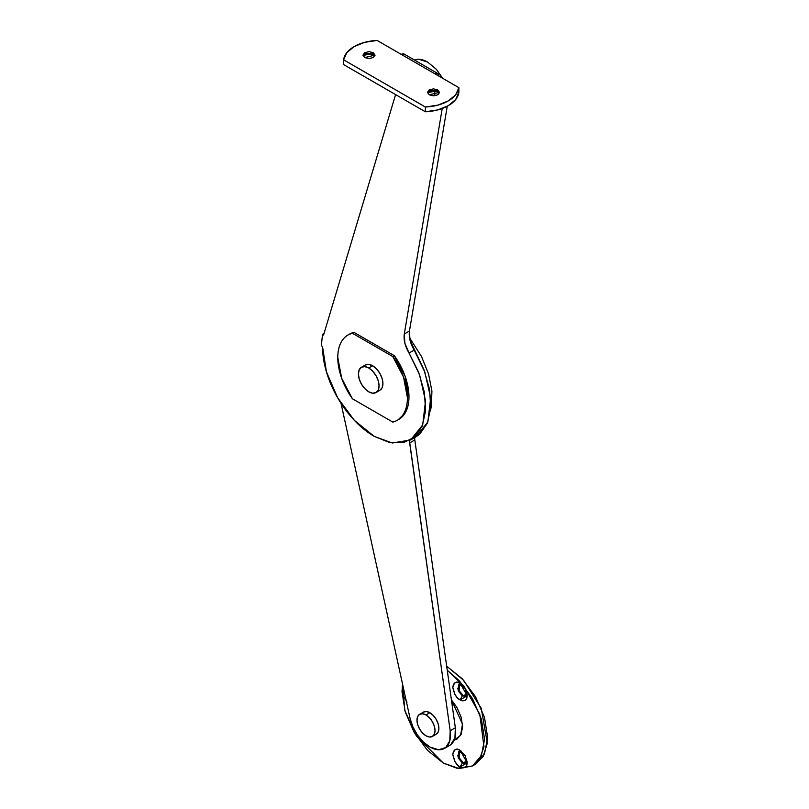 <?xml version="1.0" encoding="UTF-8"?>
<svg xmlns="http://www.w3.org/2000/svg" width="809" height="809" viewBox="0 0 809 809"><rect width="100%" height="100%" fill="white"/><g stroke="black" fill="none" stroke-linecap="round" stroke-linejoin="round"><path stroke-width="1.21" d="M429.862 746.98A29.185 16.847 60 0 1 410.052 718.362L341.044 403.357L410.052 718.362L412.893 726.897L417.474 735.057L423.34 741.984L429.862 746.98A29.185 16.847 60 0 0 444.535 748.376A29.185 16.847 60 0 0 450.188 730.749L455.346 727.766L450.188 730.729L449.794 740.822L445.678 747.587L438.589 749.781L429.862 746.98M449.693 745.392A29.185 16.847 -120 0 0 455.346 727.766L414.815 439.944L409.657 442.928L450.188 730.729L409.435 440.602L409.657 442.928L414.815 439.944L455.346 727.746L454.951 737.848L450.835 744.614L449.359 745.595M414.602 437.659L414.815 439.944L414.592 437.659M409.506 337.717L421.509 356.516L428.548 373.96L431.925 391.071L431.369 406.391L430.59 409.9M410.628 439.954L415.786 436.971L427.86 421.954L430.671 397.886L424.796 371.968L414.208 350.085L409.051 353.058L418.718 372.494L424.401 392.314L425.605 410.75L422.217 426.151L414.542 437.143L403.266 442.756L389.382 442.472L374.152 436.334A72.952 42.119 60 0 1 322.569 346.839L321.355 345.463L322.528 334.309L323.57 335.047L395.591 94.592L323.57 335.047L322.528 334.309L324.055 333.419L322.528 334.309L321.355 345.463L322.569 346.839L326.452 371.928L337.626 397.755L354.382 420.377L374.152 436.334L392.274 443.008L410.628 439.954L422.702 424.927L425.514 400.859L419.638 374.951L409.051 353.058C405.076 346.262 403.489 339.911 404.288 334.016L409.445 331.033L410.021 340.215L423.876 369.521L429.559 389.341L430.762 407.766L427.374 423.168L419.699 434.17L415.381 437.204M414.42 60.008L418.92 59.3L427.678 62.101L436.405 69.372L442.735 78.331M447.256 106.262L409.445 331.033L447.256 106.262M398.18 419.76L405.097 413.065C407.675 408.778 408.97 403.378 408.97 396.875L405.097 376.205L394.337 355.667L392.79 356.557A49.248 28.426 60 0 1 397.735 420.002A49.248 28.426 60 0 1 392.79 422.086C397.381 420.963 400.971 418.253 403.549 413.965C406.128 409.678 407.423 404.278 407.423 397.765L403.549 377.105L392.79 356.557L352.421 333.247C347.83 334.37 344.24 337.08 341.661 341.368C339.072 345.655 337.778 351.055 337.778 357.558L341.661 378.228L352.421 398.776L392.79 422.086L352.421 398.776A49.248 28.426 60 0 1 347.476 335.32A49.248 28.426 60 0 1 352.421 333.247L348.851 334.522M442.22 108.507L404.288 334.016L409.445 331.033C408.646 336.938 410.234 343.289 414.208 350.085L409.051 353.058L404.864 343.198L404.288 334.016L442.22 108.507M427.678 62.101A29.185 16.847 -120 0 0 416.979 59.381M399.282 419.113A49.248 28.426 -120 0 0 394.337 355.667L353.968 332.357A49.248 28.426 -120 0 0 349.023 334.43M394.337 355.667L353.968 332.357L352.421 333.247L392.79 356.557L394.337 355.667M459.31 684.03L459.178 690.805L463.142 695.427L462.364 695.871L458.238 690.886L458.895 684.212L461.322 684.08L457.56 688.53L462.364 695.871L460.048 699.896C456.63 698.4 454.223 694.223 452.818 687.387C454.223 682.159 456.63 680.774 460.048 683.211L457.277 682.25L454.941 682.705L453.374 684.515L452.818 687.387L454.941 694.506L457.277 697.661L460.048 699.896L462.809 700.857L465.155 700.402L466.712 698.602L467.268 695.72L465.155 688.611L460.048 683.211L467.268 695.72L460.048 699.896L462.364 695.871L467.157 694.193L465.832 696.215L462.364 695.871L466.196 695.952M459.31 751.086L459.178 757.871L463.142 762.493L462.364 762.938L458.238 757.952L458.895 751.278L461.322 751.146L457.56 755.596L462.364 762.938L460.048 766.952C456.63 765.456 454.223 761.289 452.818 754.443C454.223 749.225 456.63 747.829 460.048 750.277L457.277 749.316L454.941 749.771L453.374 751.571L452.818 754.443L454.941 761.562L457.277 764.727L460.048 766.952L462.809 767.913L465.155 767.458L466.712 765.658L467.268 762.786L465.155 755.667L460.048 750.277L467.268 762.786L460.048 766.952L462.364 762.938L467.157 761.249L465.832 763.281L462.364 762.938L466.196 763.018M406.34 701.443L403.469 688.307L402.528 691.877L403.074 695.386L406.988 702.151M454.152 740.154L460.564 735.421L462.505 724.075L451.412 699.836L456.954 707.511L461.15 717.178L462.627 726.573L461.15 734.269L456.954 739.102L454.152 740.164M446.376 665.969L462.172 678.711L475.55 696.771L484.5 717.391L487.645 737.444L484.5 753.867L475.55 764.161L483.206 756.375L487.321 743.188L481.264 708.32L463.597 680.258L446.669 666.141M475.55 764.161L472.456 765.951L481.406 755.657L484.551 739.234L481.406 719.181L472.456 698.561L459.067 680.5L447.246 670.256L463.911 686.042L479.808 714.317L483.974 746.818L479.727 758.791L472.456 765.951L457.034 768.277L443.281 763.059L427.486 750.317L414.097 732.256L405.147 711.627L402.012 691.584L402.558 684.131M459.664 758.822L463.142 762.493M459.664 691.756L463.142 695.427M472.456 765.951L459.067 768.55L443.281 763.059L416.382 736.018L404.844 710.575L402.558 684.151M429.286 91.275L433.472 90.79L438.943 91.639L428.012 91.639M427.496 92.732L429.225 90.628L437.73 90.628L427.496 92.722M437.73 89.89L439.499 92.347L437.73 94.805L433.472 95.816L429.225 94.805L427.455 92.347L437.73 89.89L439.499 92.347L429.225 94.805L427.455 92.347L429.225 89.89L433.472 88.869L437.73 89.89M364.808 54.041L368.995 53.566L374.466 54.405L363.524 54.405M363.008 55.497L364.738 53.404L373.252 53.404L363.008 55.487M373.252 52.656L375.012 55.113L373.252 57.57L368.995 58.592L364.738 57.57L362.978 55.113L373.252 52.656L375.012 55.113L364.738 57.57L362.978 55.113L364.738 52.656L368.995 51.645L373.252 52.656M343.592 64.578L425.352 111.773L437.77 109.913L448.307 105.676L455.649 99.588L458.885 92.418L458.885 87.655L377.125 40.45L364.697 42.321L354.16 46.558L346.828 52.636L343.592 59.805L425.352 107.01L437.77 105.15L448.307 100.913L455.649 94.825L458.885 87.655A36.476 21.064 180 0 1 425.352 107.01L425.352 111.773A36.476 21.064 0 0 0 458.885 92.418L458.885 87.655L434.767 73.73L437.689 73.447L438.893 76.117A5.835 3.367 -60 0 0 437.689 73.447L404.156 54.082L401.234 54.375L377.125 40.45A36.476 21.064 180 0 0 343.592 59.805L425.352 107.01L425.352 111.773L343.592 64.578L343.592 59.805L343.592 64.578M438.893 93.864L438.893 91.619L438.893 93.864M438.64 94.127L436.567 95.331L438.64 94.127M434.767 95.735L434.767 90.841L434.767 95.735M404.156 54.082A5.835 3.367 120 0 0 401.234 54.375L434.767 73.73A5.835 3.367 -60 0 1 437.689 73.447M374.982 55.487L373.252 53.404L374.982 55.497M439.459 92.722L437.73 90.628L439.459 92.732M425.999 714.964A12.762 7.372 60 0 1 434.089 725.42A12.762 7.372 60 0 1 433.179 735.846A12.762 7.372 60 0 1 425.999 735.806L429.448 737.009L432.38 736.443L434.342 734.188L435.03 730.598L434.342 726.209L432.38 721.699L429.448 717.745L425.999 714.964L422.541 713.76L419.618 714.327L417.656 716.582L416.969 720.172L417.656 724.561L419.618 729.071L422.541 733.015L425.999 735.806A12.762 7.372 60 0 1 417.909 725.339A12.762 7.372 60 0 1 418.809 714.923A12.762 7.372 60 0 1 425.999 714.964L429.862 712.729L425.999 714.964M437.052 733.611A12.762 7.372 -120 0 0 437.952 723.195A12.762 7.372 -120 0 0 429.862 712.729L433.321 715.51L436.253 719.464L438.205 723.974L438.893 728.363L438.205 731.953L436.253 734.208L432.38 736.443M419.618 714.327L423.481 712.092L426.414 711.526L429.862 712.729A12.762 7.372 -120 0 0 422.682 712.689M368.732 367.984A14.592 8.424 60 0 1 377.975 379.947A14.592 8.424 60 0 1 376.943 391.859A14.592 8.424 60 0 1 368.732 391.809L364.788 388.623L361.441 384.113L359.206 378.956L358.417 373.94L359.206 369.834L361.441 367.266L364.788 366.608L368.732 367.984L372.686 371.169L376.033 375.689L378.268 380.847L379.047 385.853L378.268 389.958L376.033 392.537L372.686 393.184L368.732 391.809A14.592 8.424 60 0 1 359.489 379.856A14.592 8.424 60 0 1 360.521 367.943A14.592 8.424 60 0 1 368.732 367.984L372.605 365.749L368.732 367.984M380.817 389.625A14.592 8.424 -120 0 0 381.848 377.712A14.592 8.424 -120 0 0 372.605 365.749A14.592 8.424 -120 0 0 364.394 365.708M376.033 392.537L379.896 390.302L382.131 387.723L382.92 383.618L382.131 378.612L379.896 373.455L376.549 368.934L372.605 365.749L368.651 364.384L365.304 365.031L361.441 367.266M449.612 745.443L444.454 748.426M347.981 335.017L349.528 334.127M398.776 419.416L397.229 420.316"/></g></svg>
